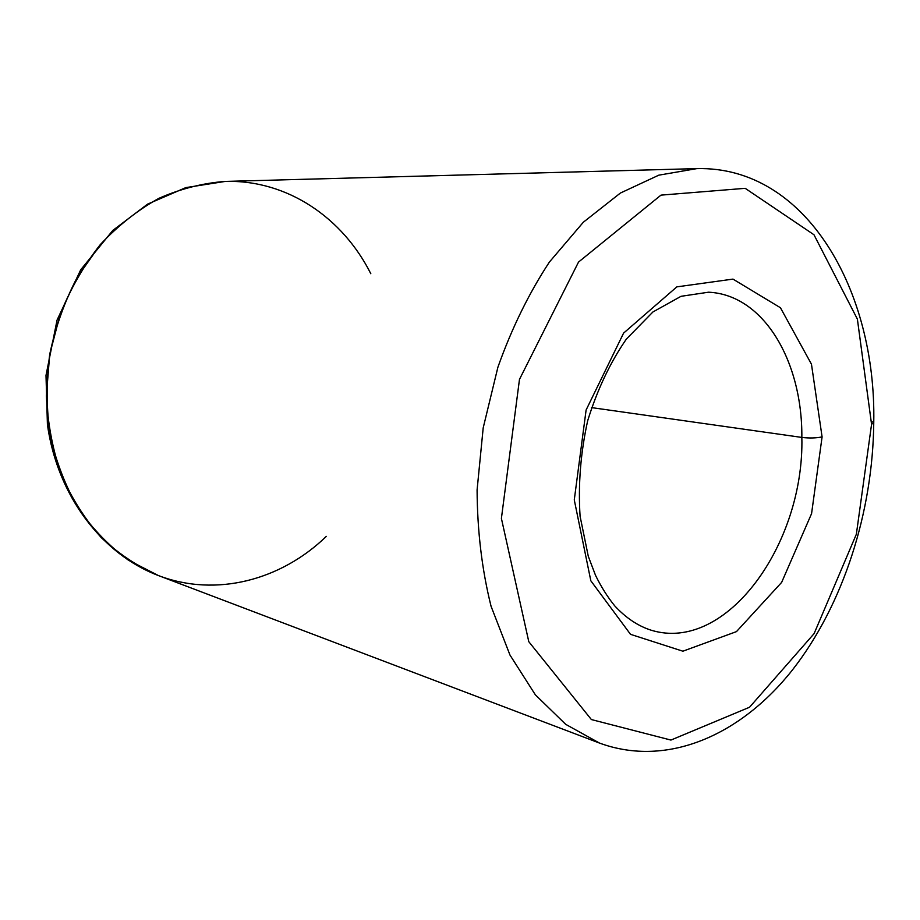 <?xml version="1.0" encoding="UTF-8"?>
<svg xmlns="http://www.w3.org/2000/svg" width="920" height="920" viewBox="0 0 920 920"><rect width="100%" height="100%" fill="white"/><g stroke="black" fill="none" stroke-linecap="round" stroke-linejoin="round"><path stroke-width="1.38" d="M871.562 424.327L857.382 319.113L813.97 234.749L745.188 188.324L660.974 195.132L578.53 262.062L519.478 379.373L501.4 518.42L528.793 641.7L591.376 719.555L670.921 740.071L749.547 707.238L814.119 633.592L856.359 534.232L871.562 424.327L856.359 534.232L814.119 633.592L749.547 707.238L670.921 740.071L591.376 719.555L528.793 641.7L501.4 518.42L519.478 379.373L578.53 262.062L660.974 195.132L745.188 188.324L813.97 234.749L857.382 319.113L871.562 424.327L873.758 422.475L871.562 424.327M822.089 436.908L811.567 513.647L781.644 582.383L736.471 631.615L682.881 651.199L630.51 634.328L590.835 580.796L574.275 499.893L586.109 409.998L623.587 333.12L676.844 286.867L732.975 279.105L780.447 307.751L811.463 364.193L822.089 436.908L811.463 364.193L780.447 307.751L732.975 279.105L676.844 286.867L623.587 333.12L586.109 409.998L574.275 499.893L590.835 580.796L630.51 634.328L682.881 651.199L736.471 631.615L781.644 582.383L811.567 513.647L822.089 436.908C816.178 438.115 809.428 438.299 801.849 437.425C804.471 543.708 726.49 653.327 651.245 630.234C726.49 653.327 804.471 543.708 801.849 437.425C809.428 438.299 816.178 438.115 822.089 436.908M708.538 292.203C763.807 294.699 802.527 361.548 801.849 437.425C802.527 361.548 763.807 294.699 708.538 292.203L681.042 296.309L652.935 311.96L626.347 339.112C610.132 362.56 597.23 389.804 587.65 420.842C580.577 452.996 578.059 484.805 580.083 516.246L588.294 556.335L595.539 575.379C601.22 586.948 607.614 597.115 614.732 605.866C625.91 617.929 638.077 626.06 651.245 630.234M801.849 437.425L591.502 407.594L801.849 437.425M326.301 536.383C281.566 579.772 216.522 597.793 158.401 575.552L128.34 560.119C109.526 546.365 92.943 529.299 78.591 508.909C65.872 486.887 56.453 462.748 50.336 436.482C46.345 409.469 46.126 382.11 49.714 354.407C55.464 327.072 64.676 301.3 77.349 277.115L100.291 244.605C118.07 225.607 137.586 210.185 158.849 198.352C180.665 188.761 202.791 183.114 225.204 181.424C287.408 179.572 342.884 218.028 370.817 273.734M871.562 421.521L873.758 422.475C872.907 512.106 843.375 604.75 792.419 669.978C741.508 734.482 667.747 768.154 599.495 743.072L565.708 724.339L535.337 694.795L509.967 655.029L491.061 606.269C481.976 569.894 477.319 531.127 477.089 489.98L483.195 427.88L497.892 367.241C511.669 328.463 528.839 293.399 549.401 262.05L583.326 222.237L620.39 193.05L658.789 175.168L696.865 168.613L658.789 175.168L620.39 193.05L583.326 222.237L549.401 262.05C528.839 293.399 511.669 328.463 497.892 367.241L483.195 427.88L477.089 489.98C477.319 531.127 481.976 569.894 491.061 606.269L509.967 655.029L535.337 694.795L565.708 724.339L599.495 743.072L158.401 575.552C102.499 554.484 57.373 496.225 47.414 424.522L46 375.406L57.063 320.068L80.707 269.79L112.757 230.471L147.579 204.136L185.794 187.623L225.204 181.424C202.791 183.114 180.665 188.761 158.849 198.352C137.586 210.185 118.07 225.607 100.291 244.605C83.915 265.408 70.552 288.627 60.202 314.249L49.714 354.407L46.379 395.772C47.713 423.372 52.681 449.696 61.283 474.731C71.817 498.525 85.157 519.512 101.326 537.694C118.772 553.943 137.793 566.57 158.401 575.552M873.758 422.475C876.415 290.8 806.254 165.945 696.865 168.613L225.204 181.424"/></g></svg>
